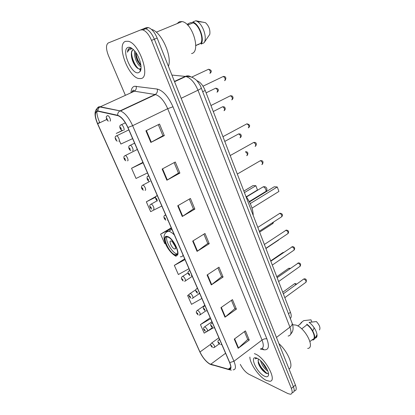 <?xml version="1.0" encoding="UTF-8"?>
<svg xmlns="http://www.w3.org/2000/svg" width="415" height="415" viewBox="0 0 415 415"><rect width="100%" height="100%" fill="white"/><g stroke="black" fill="none" stroke-linecap="round" stroke-linejoin="round"><path stroke-width="0.62" d="M196.762 80.629C200.16 81.916 202.971 85.205 205.197 90.491L290.433 312.272C291.527 315.286 291.486 317.361 290.313 318.497M180.136 78.793L180.733 78.855M259.738 365.843L266.705 373.459M294.463 390.899C296.414 390.567 296.735 388.616 295.433 385.063L157.155 38.05C154.696 32.318 151.802 28.837 148.466 27.603L146.298 27.655L108.284 42.953C105.841 44.758 105.918 49.032 108.507 55.786L125.392 95.326M292.456 392.569C294.396 392.242 294.712 390.297 293.4 386.739L154.344 39.223C151.869 33.48 148.975 29.989 145.649 28.749L143.486 28.791L145.649 28.749C148.975 29.989 151.869 33.48 154.344 39.223L293.4 386.739C294.712 390.297 294.396 392.242 292.456 392.569M266.311 380.399L269.6 381.255C277.832 381.675 265.439 357.849 255.35 354.005L254.374 353.637L255.35 354.005C265.439 357.849 277.832 381.675 269.6 381.255L266.311 380.399C259.308 377.214 249.768 363.613 249.877 357.066C249.768 363.613 259.308 377.214 266.311 380.399M140.965 78.554C150.806 77.553 139.637 43.502 128.365 41.287L125.512 41.339C116.169 44.213 128.095 76.874 138.734 78.523L140.965 78.554C150.806 77.553 139.637 43.502 128.365 41.287L125.512 41.339C116.169 44.213 128.095 76.874 138.734 78.523L140.965 78.554M209.731 363.903C205.975 361.543 202.717 357.574 199.963 351.993L97.665 123.758C94.464 115.676 94.604 111.511 98.08 111.272L118.068 115.681C121.559 117.123 124.801 121.056 127.804 127.483L229.583 362.502C231.363 366.969 231.155 369.257 228.95 369.366L209.731 363.903M209.829 364.131L228.4 369.49C231.28 369.978 231.731 367.674 229.749 362.586L127.945 127.467C124.728 120.62 121.299 116.558 117.663 115.292L97.971 110.971C94.407 111.225 94.267 115.489 97.546 123.769L199.823 351.92C202.645 357.642 205.98 361.709 209.829 364.131M240.301 364.37C242.671 368.987 245.524 372.276 248.865 374.231L288.026 393.622L290.443 394.245C292.373 393.928 292.679 391.988 291.361 388.424L151.517 40.405C149.032 34.647 146.132 31.146 142.817 29.896L140.664 29.937L108.284 42.953M162.141 169.05L175.291 162L179.897 173.091L166.877 180.224L162.141 169.05M145.909 130.798L159.526 124.059L164.324 135.601L150.847 142.438L145.909 130.798M207.08 275L218.985 267.182L223.083 277.044L211.287 284.923L207.08 275M220.93 307.65L232.462 299.625L236.41 309.123L224.982 317.205L220.93 307.65M234.268 339.091L245.447 330.88L249.249 340.035L238.169 348.299L234.268 339.091M177.719 205.778L190.433 198.448L194.858 209.103L182.268 216.511L177.719 205.778M192.685 241.068L204.984 233.479L209.243 243.724L197.063 251.386L192.685 241.068M142.905 162.353L131.545 168.272L136.037 178.466L147.491 172.941M119.468 140.856L120.869 144.031L132.624 138.62M122.472 130.409L116.205 133.448L122.804 130.455M184.696 258.861L174.336 265.372L178.367 274.523L188.97 268.728M189.183 294.458L187.611 295.501L191.502 304.335L201.856 298.473M210.213 317.776L200.435 324.603L204.196 333.141L207.251 331.352M156.014 196.419L146.329 201.82L150.661 211.645L161.814 206.022M171.26 227.83L160.584 234.164L164.76 243.647L165.372 243.32M209.243 243.724L207.744 243.408M203.895 234.153L207.77 243.465L197.063 251.386M194.858 209.103L193.385 208.911M189.302 199.096L193.406 208.958L182.268 216.511M249.249 340.035L247.693 339.387M244.456 331.611L247.724 339.465L238.169 348.299M236.41 309.123L234.869 308.578M231.44 300.336L234.895 308.646L224.982 317.205M223.083 277.044L221.563 276.608M217.927 267.877L221.589 276.67L211.287 284.923M164.324 135.601L162.919 135.705M158.317 124.656L162.929 135.731L150.847 142.438M179.897 173.091L178.455 173.039M174.124 162.628L178.471 173.076L166.877 180.224M160.584 234.164L171.54 228.478M174.336 265.372L185.023 259.603M187.611 295.501L189.1 294.666M207.578 331.16L213.071 327.938M200.435 324.603L210.613 318.694M146.329 201.82L155.62 197.198M131.545 168.272L143.087 162.779M307.66 348.434C315.493 348.123 305.217 327.731 295.807 325.054L292.637 324.779M267.768 370.922L267.13 370.595C264.054 368.375 261.855 365.05 260.527 360.625M267.125 369.417L265.6 367.955L261.958 362.108M258.602 359.125L258.239 359.738L258.618 359.136M264.573 376.229C266.653 377.183 267.934 376.898 268.417 375.383C269.615 371.996 263.613 362.145 258.446 359.022L257.129 358.295C248.626 354.208 256.366 372.613 264.573 376.229M258.239 359.738L258.296 362.985C259.157 365.708 260.677 368.261 262.845 370.637L265.527 372.914C266.897 373.713 267.836 373.78 268.334 373.121M256.522 358.135L255.209 358.84L257.181 358.321M309.943 341.54L312.552 339.465C316.593 338.811 312.92 328.96 307.001 324.758L301.71 328.856M319.488 329.941C320.608 327.871 319.571 325.075 316.375 321.558L309.071 322.393C314.669 326.211 318.953 335.455 316.189 337.665L315.032 338.256L317.008 334.682M312.552 339.465L312.77 340.051C317.366 339.563 313.284 328.597 306.778 324.167L307.001 324.758M297.783 325.957L300.543 323.835M289.016 368.956C294.162 367.01 288.228 351.863 278.932 343.656M312.697 330.843L314.103 328.12L313.724 327.108M311.815 322.014L311.001 319.82L303.728 320.629L301.446 322.382L299.687 324.494M301.669 322.969L301.446 322.382M255.209 358.84L255.599 358.425M267.566 373.562C264.371 372.265 259.022 365.382 258.047 360.339M265.413 366.388L264.033 364.432M265.808 373.075L263.333 370.818L258.151 362.378M266.783 368.738L262.275 362.342M175.208 254.763L175.498 254.826C181.63 256.32 173.335 237.842 167.416 236.955L167.302 236.934C161.176 235.518 169.247 253.581 175.208 254.763M166.954 236.892C164.874 240.306 172.189 252.994 176.707 253.835L177.329 253.928M253.202 215.401C253.067 209.222 250.572 202.733 245.716 195.922M257.482 189.997L255.873 185.718L257.482 189.997L246.323 196.762M244.435 192.591L255.873 185.718L253.077 185.557L243.854 191.082M278.916 191.445L277.277 186.963L278.916 191.445L252.014 208.133M250.261 203.573L277.277 186.963L274.206 186.786L249.467 201.944M175.996 254.857L175.721 254.691M174.565 248.927L174.674 248.953C177.407 249.597 173.761 241.442 171.115 241.022L171.042 241.006C168.314 240.373 171.914 248.445 174.565 248.927M172.282 241.675L175.529 246.998M191.543 53.571C201.052 52.077 192.674 22.929 182.04 21.575L179.327 21.751L177.06 23.624M133.614 49.816L133.007 49.919C131.866 50.386 131.311 51.73 131.353 53.945C131.622 51.668 132.224 50.314 133.163 49.883M141.033 66.675L140.882 66.628C137.64 65.741 133.314 56.009 134.73 51.045M140.95 65.632L137.79 61.487C136.369 58.66 135.617 55.797 135.539 52.897M132.105 48.508L129.594 48.192C128.349 48.69 127.649 50.033 127.493 52.238C128.297 50.298 129.579 49.245 131.337 49.074M138.527 72.682L139.902 71.759C142.973 68.579 139.528 55.797 133.946 50.158C131.659 47.798 129.688 46.885 128.033 47.403C120.832 49.504 131.648 75.234 138.527 72.682M131.353 53.945L131.332 54.422C131.379 57.431 132.209 60.481 133.822 63.583C135.918 67.225 137.889 69.014 139.736 68.947L140.768 68.382L139.902 71.759M195.761 45.479L200.793 43.264C204.05 38.491 198.915 24.718 193.084 22.835L187.684 25.092M200.793 43.264L201.099 44.078L204.061 42.771L209.798 34.31C210.348 29.797 208.911 25.927 205.492 22.701L195.792 20.75L192.773 22.011L193.084 22.835M204.061 42.771C207.422 38.279 203.267 24.931 197.327 21.502L195.792 20.75M201.099 44.078C204.854 39.098 199.143 23.769 192.773 22.011M187.507 24.91L188.265 24.594L187.954 23.78L187.466 24.869M168.412 66.301C172.448 56.347 161.196 31.478 151.537 29.444M187.954 23.78L190.952 22.529L192.975 22.882M199.169 44.255L196.139 45.308M195.906 45.411L196.228 45.546M127.493 52.238C127.804 50.158 128.546 48.799 129.719 48.156M140.763 69.928L140.394 69.839M140.348 69.824L139.565 69.471M138.6 68.791C135.15 66.172 131.565 58.053 131.586 52.409M140.882 65.067C138.247 61.633 136.571 57.457 135.866 52.534M140.69 70.187L140.312 70.166M135.985 66.753L134.164 63.879L131.405 55.952M139.814 64.553L138.138 61.799L135.663 54.749M288.477 313.74L290.433 312.272M202.795 91.653L205.197 90.491M295.433 385.063L291.361 388.424M146.298 27.655L140.664 29.937M157.155 38.05L151.517 40.405M288.088 336.046C291.19 335.533 291.802 332.565 289.924 327.16L276.457 337.437M292.046 322.989L292.113 323.166C292.435 324.406 291.709 325.739 289.924 327.16L197.986 90.205C194.677 82.497 190.635 77.921 185.858 76.485L185.303 76.402L174.445 81.428M190.967 76.905C189.173 75.712 187.284 75.546 185.303 76.402L171.909 75.074M201.368 87.954L201.384 88.001C201.358 88.379 200.222 89.116 197.986 90.205L181.168 98.303M176.162 80.635L176.759 80.702M199.963 351.993L210.768 344.185M131.031 92.716C131.176 89.017 132.349 86.86 134.543 86.247L157.218 89.064C163.121 90.605 168.376 96.513 172.982 106.785L266.897 338.92C269.615 346.629 268.604 350.244 263.862 349.778L260.366 349.067M97.971 110.971C97.883 109.223 98.521 107.89 99.88 106.977L134.128 91.347L132.888 91.373L131 92.768M213.409 365.262L210.81 364.531M133.542 91.611L133.552 91.3M127.945 127.467L132.634 125.683L233.956 361.268L229.749 362.586M117.663 115.292C117.59 113.451 118.259 112.045 119.67 111.075L120.469 110.971C124.853 112.761 128.909 117.663 132.634 125.683L167.696 108.689C164.2 100.855 160.164 96.15 155.573 94.573L134.434 91.186C136.089 90.003 136.644 88.338 136.104 86.19M231.373 370.164L228.4 369.49M260.656 348.844C263.608 348.491 264.07 345.565 262.041 340.061L233.956 361.268C236.156 366.834 235.876 369.698 233.111 369.853M96.788 110.997C96.918 107.843 98.075 106.437 100.254 106.78L120.054 110.867L155.449 94.324C157.166 93.074 157.752 91.321 157.218 89.064M230.066 369.091L229.516 368.94M97.592 123.597L99.667 122.42C97.81 118.202 96.851 114.509 96.788 111.344M97.546 123.769L97.515 123.732C93.572 114.291 94.361 108.704 99.88 106.977L120.469 110.971L155.573 94.573L134.434 91.186L134.055 90.46C133.319 89.764 132.613 90.392 131.929 92.348M97.525 123.753L199.823 351.92M99.813 122.747L99.667 122.42M266.897 338.92C265.403 338.515 263.784 338.894 262.041 340.061L167.696 108.689L172.982 106.785M263.862 349.778L262.27 348.304M97.665 123.758L106.743 119.499M210.69 364.297L225.578 353.253M228.271 369.241L230.792 367.332M193.1 240.809L197.467 251.111M207.479 274.735L211.676 284.638M221.314 307.38L225.355 316.91M234.641 338.816L238.532 347.998M178.144 205.534L182.688 216.246M162.581 168.812L167.312 179.975M146.371 130.569L151.299 142.2M259.832 366.523L265.584 372.945M167.198 236.457C160.543 234.693 169.055 253.97 175.421 255.256C182.393 257.596 173.662 237.453 167.198 236.457M165.922 232.67C166.431 231.529 167.354 231.062 168.687 231.274L168.796 231.295C170.409 231.643 172.256 232.867 174.347 234.957M183.072 255.106C182.59 256.392 181.666 256.942 180.307 256.75M262.379 187.315L263.203 186.854C264.277 187.066 265.144 187.938 265.813 189.463C266.264 190.921 266.041 191.72 265.144 191.855L249.275 201.571M296.009 284.617L294.816 283.761L294.105 284.031M211.365 343.205L212.075 343.039C214.244 344.922 214.991 346.401 214.311 347.464L213.18 347.666M211.987 346.909C212.376 346.712 212.164 346.229 211.354 345.467C210.965 345.664 211.178 346.146 211.987 346.909M289.805 268.744L289.011 268.308L288.321 268.588M204.289 327.046L204.979 326.854C207.178 328.753 207.92 330.252 207.204 331.352L206.203 331.554M204.896 330.771C205.275 330.542 205.057 330.05 204.247 329.303C203.869 329.531 204.087 330.024 204.896 330.771M283.357 252.652L282.428 252.865M197.078 310.57L197.742 310.353C199.978 312.262 200.72 313.787 199.963 314.923L199.101 315.115M197.659 314.316C198.033 314.056 197.81 313.553 197.001 312.817C196.632 313.081 196.85 313.579 197.659 314.316M279.451 239.258L279.139 239.465M189.717 293.763L190.361 293.53C191.932 293.986 194.064 298.458 192.576 298.167L191.865 298.344M190.283 297.539C190.646 297.239 190.418 296.73 189.608 296.004C189.25 296.305 189.479 296.813 190.283 297.539M259.624 232.104L272.442 223.794L272.951 222.424M182.216 276.613L182.833 276.364C184.421 276.758 186.589 281.401 185.043 281.08L184.488 281.235M182.761 280.421C183.108 280.089 182.88 279.57 182.071 278.859C181.723 279.191 181.952 279.71 182.761 280.421M246.723 155.661C247.812 154.536 247.392 153.26 245.462 151.843M150.64 204.424L151.205 204.123C152.829 204.336 155.07 209.565 153.379 209.196M151.091 208.382C151.392 207.894 151.143 207.329 150.344 206.686C150.043 207.173 150.292 207.739 151.091 208.382M240.026 137.811C241.089 136.514 240.633 135.212 238.646 133.9L238.034 134.232M142.329 185.417L142.916 185.116C144.539 185.355 146.728 190.573 145.089 190.288M142.755 189.422C143.045 188.892 142.791 188.317 141.997 187.694C141.707 188.223 141.961 188.799 142.755 189.422M224.022 110.717C225.029 109.373 224.577 108.05 222.673 106.743L222.061 107.054M124.775 155.827L125.356 155.547C126.928 155.807 129.034 160.953 127.519 160.807M125.138 159.868C125.392 159.282 125.133 158.696 124.36 158.11L125.138 159.868M217.024 92.234C218.015 90.844 217.569 89.49 215.691 88.177L215.063 88.478M116.122 135.996L116.688 135.788C118.249 136.073 120.319 141.219 118.851 141.162M116.428 140.166L115.635 138.366L116.428 140.166M209.891 73.382C210.862 71.951 210.421 70.566 208.569 69.243L207.931 69.538M107.293 115.744L107.827 115.603C109.384 115.904 111.417 121.061 110.001 121.092M107.532 120.039L106.717 118.202L107.532 120.039M284.82 297.669L305.637 282.475C306.493 281.443 305.969 280.291 304.06 279.025L303.308 279.326M218.653 340.025L219.079 339.74L219.893 340.129M218.669 342.339C218.254 342.551 218.472 343.049 219.317 343.833C219.732 343.62 219.519 343.122 218.669 342.339M221.745 344.409L220.588 344.616M278.621 281.536L299.723 266.56C300.626 265.501 300.107 264.329 298.167 263.053L297.431 263.375M211.422 323.301L211.873 323.005L212.63 323.363M211.401 325.604C210.996 325.853 211.219 326.361 212.065 327.129C212.47 326.885 212.252 326.377 211.401 325.604M214.524 327.731L213.46 327.933M272.302 265.092L293.701 250.354C294.65 249.259 294.136 248.071 292.165 246.79L291.444 247.117M204.04 306.239L204.517 305.933L205.223 306.26M203.988 308.537C203.594 308.817 203.817 309.336 204.662 310.088C205.057 309.813 204.834 309.294 203.988 308.537M207.158 310.716L206.198 310.908M265.859 248.341L287.564 233.842C288.56 232.716 288.052 231.508 286.049 230.211L285.344 230.558M196.508 288.819L197.011 288.508L197.665 288.804M196.419 291.112C196.036 291.429 196.264 291.958 197.109 292.7C197.493 292.383 197.265 291.854 196.419 291.112M199.636 293.353L198.79 293.53M259.297 231.264L281.308 217.014C282.35 215.857 281.852 214.628 279.814 213.326L279.134 213.678M188.82 271.037L189.349 270.72L189.951 270.985M188.695 273.329C188.322 273.687 188.555 274.227 189.401 274.953C189.774 274.6 189.541 274.056 188.695 273.329M191.958 275.627L191.237 275.783M261.824 164.579C262.996 163.313 262.524 162.011 260.413 160.672L259.774 161.041M164.776 215.395L165.808 215.245M164.532 217.699C164.195 218.176 164.444 218.752 165.279 219.426C165.616 218.949 165.367 218.373 164.532 217.699M167.951 220.189L167.593 220.235M255.121 146.412C256.278 145.1 255.811 143.772 253.731 142.428L253.067 142.796M156.413 196.036L157.415 195.859M156.128 198.354C155.807 198.878 156.061 199.465 156.891 200.118C157.218 199.599 156.963 199.008 156.128 198.354M159.604 200.912L159.251 200.979M248.284 127.882C249.425 126.528 248.969 125.174 246.915 123.815L246.23 124.184M147.87 176.256L148.835 176.048M147.538 178.585C147.232 179.156 147.491 179.757 148.321 180.39C148.632 179.82 148.373 179.223 147.538 178.585M151.07 181.21L150.728 181.308M231.767 99.891C232.841 98.485 232.395 97.11 230.429 95.756L229.749 96.098M129.703 145.561L130.341 145.281C132.001 145.577 134.107 150.863 132.53 150.759M129.278 147.927C129.008 148.56 129.273 149.172 130.082 149.763C130.352 149.13 130.087 148.518 129.278 147.927M224.619 80.681C225.672 79.234 225.231 77.823 223.296 76.464L222.601 76.796M120.801 124.894L121.413 124.692C123.068 125.008 125.133 130.3 123.608 130.284M120.288 127.353C120.034 128.038 120.303 128.66 121.107 129.231C121.367 128.551 121.092 127.924 120.288 127.353M148.466 27.603L142.817 29.896M290.64 334.262C292.036 332.565 292.757 331.269 292.803 330.371C293.026 330.013 293.498 326.787 292.113 323.166L200.404 85.806C198.495 82.569 196.871 80.463 195.538 79.488C193.66 78.03 191.408 76.137 185.858 76.485L174.559 81.719M228.95 369.366L230.704 368.038M293.182 324.675L292.705 325.044M268.479 373.609L268.417 375.383M317.003 335.751L316.189 337.665M262.845 370.637L263.333 370.818M266.274 368.188L265.6 367.955M171.919 229.355L168.687 231.274C158.452 233.386 167.121 251.832 176.204 256.366M176.998 253.897L175.498 254.826M175.55 248.414L174.674 248.953M265.885 191.424C266.835 190.584 267.125 189.572 266.767 188.394C266.02 186.9 264.817 186.387 263.146 186.854L246.469 196.964M203.77 22.286L197.327 21.502M182.04 21.575L156.273 32.194M133.822 63.583L134.164 63.879M138.138 61.799L137.816 61.534M296.668 284.135L295.267 283.554L294.515 283.736L282.74 292.253M219.167 343.926L214.695 347.184M218.881 337.794L211.749 342.946C209.508 344.663 211.152 346.084 212.283 347.339M290.391 268.329L288.752 268.282L276.769 276.717M212.433 327.643L207.619 331.061M211.915 321.708L204.699 326.781C202.38 328.488 204.066 329.998 205.212 331.227M283.73 252.398L282.885 252.553L270.684 260.895M205.752 310.934L200.398 314.622M204.813 305.305L197.504 310.296C195.133 311.976 196.793 313.538 198.002 314.803M278.589 240.052L265.927 248.512M199.667 293.426L193.037 297.861M195.896 289.686L190.174 293.483C187.606 295.117 189.619 297.031 190.651 298.053M272.93 223.498L273.552 222.035M192.285 276.38L185.526 280.768M188.068 272.873L182.693 276.328C180.017 277.941 182.138 280.001 183.155 280.971M245.618 151.755C247.402 151.636 248.668 152.824 247.262 155.355M157.223 200.741L151.024 204.196C148.254 205.622 150.629 208.475 151.657 209.103M224.769 141.416L238.646 133.9C240.026 133.879 240.726 134.092 240.757 134.543C241.499 135.373 241.426 136.359 240.534 137.505M149.633 181.485L142.563 185.272C139.933 187.201 142.698 190.054 143.382 190.195M213.279 111.516L222.673 106.743C224.064 106.764 224.759 106.997 224.769 107.449C225.485 108.357 225.387 109.347 224.474 110.432M137.329 149.473L124.765 155.833C122.788 156.548 124.542 160.589 125.87 160.724M206.105 92.846L215.691 88.177C219.706 88.769 218.166 91.191 217.444 91.954M128.837 129.874L115.946 136.172C114.161 136.577 115.827 141.11 117.238 141.09M191.637 77.143L208.569 69.243C211.505 70.052 212.075 71.339 210.281 73.113M107.827 115.603L106.946 116.081C105.348 116.216 106.878 121.139 108.434 121.035M283.336 293.804L303.754 278.999L304.491 278.818C306.244 278.89 306.768 280.011 306.068 282.179M219.571 339.382L219.079 339.74C216.734 341.498 218.446 343.003 219.623 344.279M277.132 277.671L298.541 262.871C300.543 263.167 301.093 264.293 300.185 266.259M212.335 322.678L211.873 323.005C209.451 324.763 211.168 326.304 212.392 327.606M270.813 261.232L292.476 246.629C294.608 246.961 295.179 248.097 294.183 250.043M204.953 305.632L204.517 305.933C201.929 307.65 203.915 309.486 205.015 310.596M264.376 244.471L286.293 230.086C288.565 230.455 289.156 231.596 288.072 233.521M197.421 288.238L197.011 288.508C194.303 290.194 196.43 292.222 197.493 293.239M257.808 227.379L279.99 213.227C282.402 213.621 283.02 214.773 281.847 216.692M189.728 270.476L189.349 270.72C186.537 272.37 188.742 274.543 189.816 275.529M165.824 220.137C164.511 219.457 162.54 216.033 165.284 215.105L165.663 214.903M262.425 164.241C263.743 161.606 262.648 160.33 260.413 160.672L237.313 174.051M157.498 200.881C155.962 200.186 154.354 196.606 156.761 195.823L157.29 195.574M255.697 146.07C257.056 143.476 256.008 142.112 253.731 142.428L230.201 155.552M148.99 181.21C146.817 180.38 146.402 176.162 148.067 176.126L148.736 175.815M248.829 127.545C250.354 125.709 249.716 124.464 246.915 123.815L222.943 136.67M130.86 150.676C129.07 150.033 127.804 146.438 129.646 145.624L134.59 143.154M232.244 99.574C233.178 98.485 233.287 97.463 232.571 96.519C232.556 96.047 231.84 95.792 230.429 95.756L210.97 105.509M121.979 130.217C120.008 129.708 118.991 125.828 120.563 125.128L125.351 122.804M225.06 80.38C226.881 77.6 225.158 76.204 223.296 76.464L203.018 86.19"/></g></svg>
